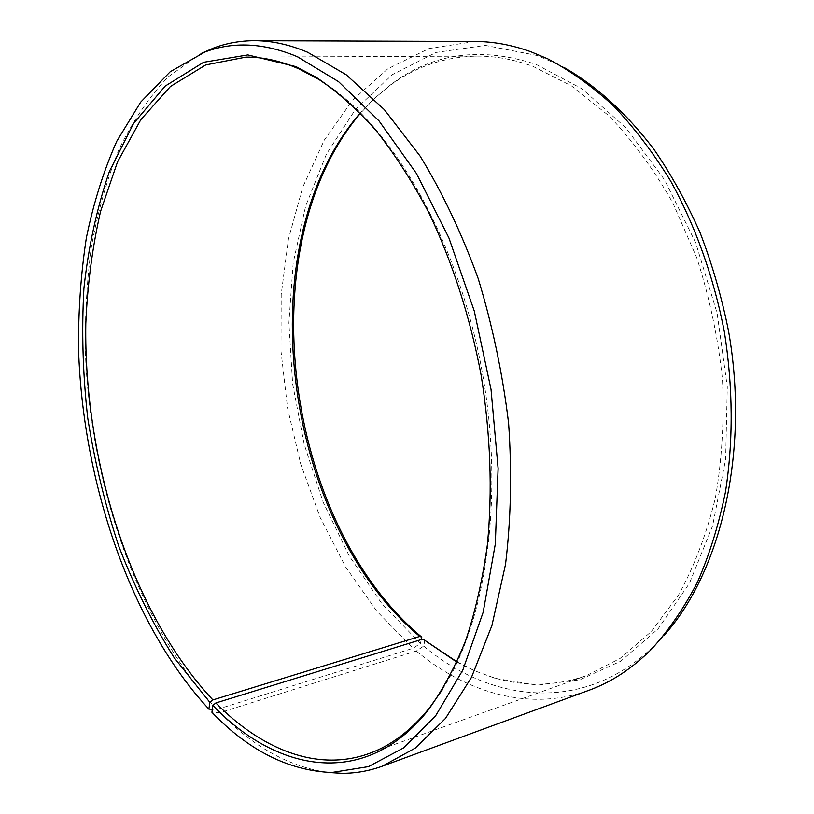 <?xml version="1.0" encoding="UTF-8"?>
<svg xmlns="http://www.w3.org/2000/svg" width="814" height="814" viewBox="0 0 814 814"><rect width="100%" height="100%" fill="white"/><g stroke="black" fill="none" stroke-linecap="round" stroke-linejoin="round"><path stroke-width="0.61" stroke-dasharray="4.07 3.05" d="M456.868 662.118L474.572 670.746L492.745 677.35C523.778 686.904 554.904 686.375 586.1 675.762L619.983 658.516L651.19 631.633L678.357 595.349C694.128 566.758 706.46 534.32 715.353 498.046C721.967 460.073 724.328 420.421 722.445 379.1C718.029 337.586 709.482 297.181 696.804 257.885L672.883 203.032C653.825 169.454 632.458 140.344 608.791 115.7L571.662 86.009L533.251 66.494C514.112 59.442 495.37 55.983 477.024 56.095C444.078 56.776 414.641 66.911 388.746 86.488L373.911 98.901L360.215 113.054M424.928 639.794L423.707 646.102L416.29 651.017L219.963 712.637L211.925 712.291M219.963 712.637C253.012 746.713 288.878 766.635 327.564 772.405M416.29 651.017C466.971 693.213 529.995 711.833 589.153 690.211M423.707 646.102C492.256 703.672 586.365 714.244 656.583 643.304L663.736 635.683M563.675 67.257L537.891 55.637L485.307 45.381L436.039 52.452L392.277 74.674L355.474 109.412L326.465 154.029L305.667 205.973L293.172 262.953L288.889 322.904L292.643 383.933L304.171 444.271L323.158 502.207L349.237 555.972L381.898 603.713L420.472 643.406L413.024 648.27L216.88 709.442L212.322 709.259M457 661.833L475.824 671.214L495.187 678.316L537.332 685.164L579.792 679.792L620.746 661.192L658.048 628.917L689.407 583.353L712.576 525.946L725.64 459.259L727.289 386.894L717.114 313.187L695.665 242.704L664.468 179.711L625.742 127.656L582.091 88.858L536.192 64.438C480.881 46.245 432.387 53.012 390.7 84.737L374.928 98.036L360.439 113.278M421.265 639.55L420.472 643.406M474.959 41.473L429.039 48.535L387.902 68.752L352.727 100.03L324.206 140.212L302.727 187.23L288.41 239.194L281.206 294.383L280.993 351.241L287.586 408.323L300.763 464.265L320.258 517.694L345.767 567.195L376.872 611.263L413.024 648.27M201.027 53.541L168.345 76.73C148.972 97.12 132.438 121.53 118.742 149.959C106.705 180.128 97.558 212.627 91.29 247.446C86.64 283.16 84.737 319.831 85.592 357.478C91.717 489.265 139.784 626.749 216.88 709.442M442.124 690.028C485.958 621.804 504.517 498.667 482.682 374.532C460.816 250.417 401.322 141.005 336.833 91.86M477.024 56.095L245.97 57.102M554.354 62.536L547.619 58.761M656.583 643.304L651.536 649.155M388.746 86.488L390.7 84.737M492.745 677.35L495.187 678.316M586.1 675.762L368.589 753.713"/><path stroke-width="1.22" d="M360.215 113.054C246.52 243.691 281.817 521.336 419.77 636.426L421.764 637.169L421.265 639.55M336.833 91.86L319.119 79.589L298.931 68.895C280.688 60.908 263.034 56.98 245.97 57.102L205.759 64.906L170.431 86.498L140.863 119.617L117.511 161.955L100.58 211.355C92.389 247.069 87.464 284.524 85.806 323.738C83.669 461.68 131.573 612.911 212.881 699.908L419.77 636.426M212.322 709.259L208.883 709.116C130.82 624.796 82.774 483.231 78.551 349.196C78.266 310.948 80.871 273.86 86.355 237.932C93.508 203.012 103.663 170.747 116.829 141.148L140.72 102.106L170.207 71.754L204.843 52.055C233.099 41.29 263.909 42.827 297.263 56.654L338.553 81.654L378.988 120.869L416.493 173.575L448.931 237.963L474.308 311.152L491.025 389.397L498.107 468.437L495.319 544.006L483.17 612.25L462.769 670.156L435.683 715.699L403.652 747.883L368.437 766.625L331.664 772.506C288.634 770.634 248.718 750.559 211.925 712.291L212.82 705.423C277.065 772.354 364.998 789.305 427.757 710.653C442.185 690.923 454.843 667.521 465.72 640.425C475.376 611.406 482.59 579.548 487.362 544.861C492.633 490.547 490.537 433.862 481.064 374.816C470.075 316.788 452.146 261.406 428.917 212.851C412.586 181.878 394.932 154.395 375.936 130.413C356.471 108.669 336.579 90.995 316.28 77.371L295.97 66.626L247.822 54.925L203.612 62.281L165.161 86.111L133.588 123.453L109.442 171.357C97.019 207.499 88.512 246.439 83.934 288.176C81.522 330.82 82.794 374.125 87.749 418.111C94.709 461.935 105.037 504.588 118.732 546.072C134.249 586.395 152.727 623.595 174.176 657.681L209.839 702.34L212.881 699.908M327.564 772.405L341.422 773.3C355.24 773.422 368.884 771.051 382.366 766.167L415.272 748.086L445.441 718.477L471.459 677.39L491.921 625.528L505.535 564.326C510.958 519.576 511.986 472.588 508.618 423.372C502.655 373.84 492.511 325.59 478.205 278.612C461.762 233.384 442.399 192.562 420.116 156.125L384.31 109.605L346.265 74.827L307.621 52.259C289.397 44.556 271.744 40.71 254.66 40.7C240.334 40.71 226.699 43.142 213.746 47.975L201.027 53.541M382.366 766.167L589.153 690.211C611.426 682.122 632.224 668.426 651.536 649.155C668.721 630.351 683.994 608.089 697.374 582.366C709.432 554.822 718.793 524.664 725.467 491.88C733.414 440.598 733.048 387.291 724.379 331.99C713.929 277.706 695.502 226.17 670.807 181.339C653.337 152.808 634.238 127.656 613.502 105.891C592.144 86.274 570.176 70.564 547.619 58.761L530.962 51.791C511.894 44.933 493.223 41.504 474.959 41.473L254.66 40.7M663.736 635.683C720.665 572.832 749.877 452.146 728.571 331.247C721.733 297.181 712.25 264.347 700.111 232.773C686.629 202.32 671.153 174.389 653.683 148.982C626.017 112.841 596.011 85.602 563.675 67.257M360.439 113.278C247.883 245.553 283.74 522.008 421.764 637.169M212.82 705.423L215.852 702.96L422.914 639.041L456.868 662.118M422.914 639.041L457 661.833M208.883 709.116L209.839 702.34M215.852 702.96C261.202 749.094 316.727 772.16 368.589 753.713C390.761 745.909 411.121 730.534 429.67 707.61L442.124 690.028M331.664 772.506L341.422 773.3M204.843 52.055L213.746 47.975M319.119 79.589L316.28 77.371M429.67 707.61L427.757 710.653"/></g></svg>
